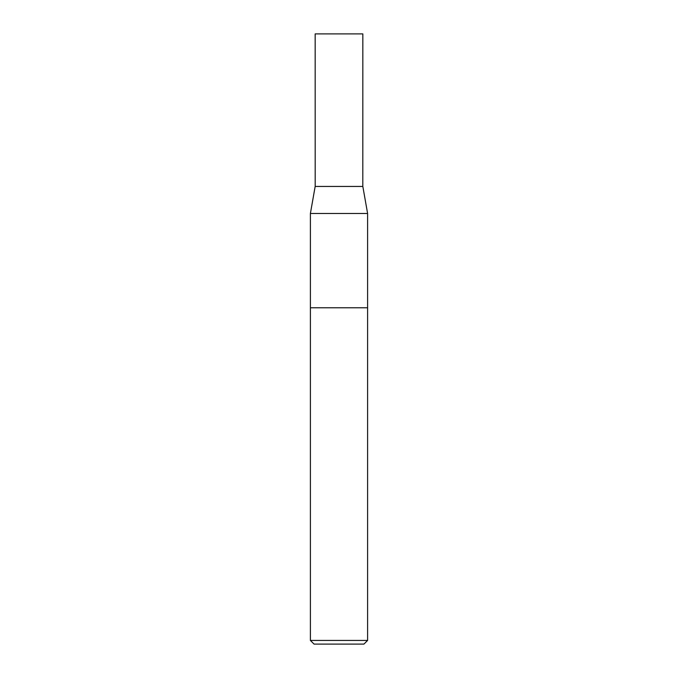 <?xml version="1.0" encoding="UTF-8"?>
<svg xmlns="http://www.w3.org/2000/svg" width="678" height="678" viewBox="0 0 678 678"><rect width="100%" height="100%" fill="white"/><g stroke="black" fill="none" stroke-linecap="round" stroke-linejoin="round"><path stroke-width="1.02" d="M310.397 640.439L314.058 644.1L363.942 644.1L367.603 640.439L367.603 307.77L310.397 307.77L310.397 213.485L367.603 213.485L367.603 307.77L310.397 307.77L310.397 640.439L367.603 640.439M310.397 213.485L315.168 186.45L362.832 186.45L367.603 213.485M315.194 186.45L315.168 33.9L362.832 33.9L362.806 186.45"/></g></svg>
